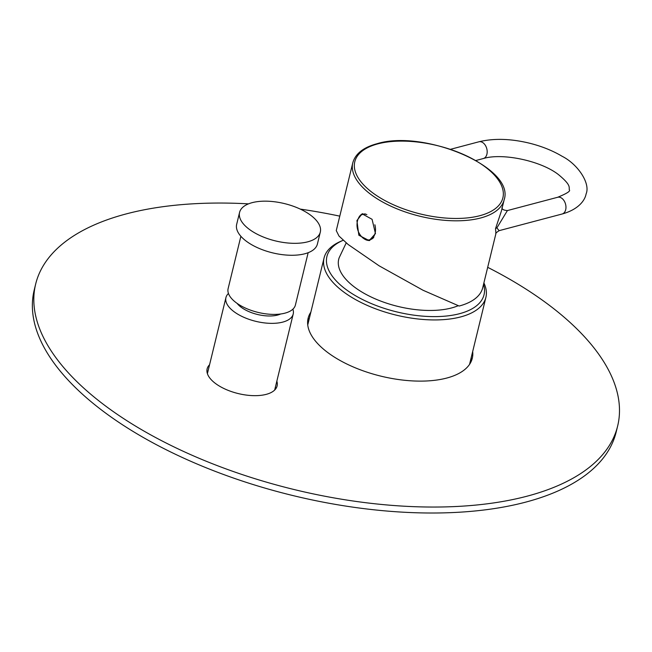 <?xml version="1.0" encoding="UTF-8"?>
<svg xmlns="http://www.w3.org/2000/svg" width="652" height="652" viewBox="0 0 652 652"><rect width="100%" height="100%" fill="white"/><g stroke="black" fill="none" stroke-linecap="round" stroke-linejoin="round"><path stroke-width="0.98" d="M343.188 240.27A80.856 37.351 13.7 0 0 343.042 240.335L340.654 241.37A83.277 38.476 13.7 0 0 324.068 257.947A83.277 38.476 13.7 0 0 368.502 305.951A83.277 38.476 13.7 0 0 460.703 316.913A83.277 38.476 13.7 0 0 485.887 297.393L469.66 363.93A83.277 38.476 -166.3 0 1 469.546 364.378M307.744 324.932A83.277 38.476 -166.3 0 1 307.85 324.484L324.068 257.947M485.887 297.393A83.277 38.476 13.7 0 0 483.89 282.927M343.042 240.335A80.856 37.351 13.7 0 0 352.267 293.759A80.856 37.351 13.7 0 0 459.595 313.685A80.856 37.351 13.7 0 0 483.539 284.337M458.217 305.707A68.737 31.752 -166.3 0 1 451.477 307.972A68.737 31.752 -166.3 0 1 373.726 298.192A68.737 31.752 -166.3 0 1 339.227 257.622L346.212 242.903M352.781 162.829C355.356 153.717 363.449 147.344 377.052 143.709C424.069 129.145 515.21 167.548 504.167 199.732A77.906 35.99 -166.3 0 1 480.614 217.988A77.906 35.99 -166.3 0 1 394.346 207.727A77.906 35.99 -166.3 0 1 352.781 162.829L336.261 230.588L338.991 236.04L348.144 244.492L379.138 265.829L423.067 290.27L459.147 306.032A77.906 35.99 13.7 0 0 482.708 287.768L495.952 233.44C495.17 233.555 496.229 232.625 499.13 230.661L562.106 214.011A8.655 5.852 75.2 0 0 565.692 209.716A8.655 5.852 75.2 0 0 564.037 200.677A8.655 5.852 75.2 0 0 557.68 197.271L507.411 210.563L496.873 227.915L499.13 230.661M356.913 220.555L358.844 235.233L369.187 240.612L375.454 233.603L372.08 219.308L362.104 213.832L356.913 220.555M504.167 199.732L501.461 210.824L495.52 228.697L495.952 233.44M358.535 218.053A13.847 9.356 75.2 0 1 362.773 213.701M369.896 240.384A13.847 9.356 75.2 0 1 363.995 238.705M374.876 224.769A13.154 8.892 75.2 0 1 375.087 233.253A13.154 8.892 -104.8 0 1 369.651 239.773A13.154 8.892 -104.8 0 1 361.175 236.211A17.653 17.653 0 0 1 357.32 221.615A13.154 8.892 -104.8 0 1 357.483 220.849A13.154 8.892 75.2 0 1 362.919 214.329L363.661 214.133A13.154 8.892 75.2 0 1 365.324 213.938M373.792 237.328A13.154 8.892 75.2 0 1 370.393 239.577L369.651 239.773M362.919 214.329A13.154 8.892 75.2 0 1 366.872 214.565M292.887 309.17A34.629 15.998 -166.3 0 1 293.221 313.987A34.629 15.998 -166.3 0 1 282.748 322.104A34.629 15.998 13.7 0 1 244.41 317.548A34.629 15.998 13.7 0 1 225.934 297.589L207.401 373.637M228.453 293.457A34.629 15.998 13.7 0 0 225.934 297.589M237.075 303.359A25.966 11.997 13.7 0 0 277.687 315.046A25.966 11.997 -166.3 0 0 280.67 313.987M308.16 252.691L295.405 305.038A34.629 15.998 -166.3 0 1 272.438 314.386A34.629 15.998 -166.3 0 1 237.083 303.367A34.629 15.998 13.7 0 1 228.118 288.64L240.881 236.293M317.402 244.027A41.549 19.193 -166.3 0 1 289.847 255.242A41.549 19.193 -166.3 0 1 247.418 242.014A41.549 19.193 13.7 0 1 236.668 224.345L239.577 212.405A41.549 19.193 13.7 0 0 250.327 230.083A41.549 19.193 -166.3 0 0 292.756 243.302A41.549 19.193 -166.3 0 0 320.311 232.088L317.402 244.027M239.577 212.405A41.549 19.193 13.7 0 1 267.133 201.191A41.549 19.193 13.7 0 1 309.561 214.418A41.549 19.193 -166.3 0 1 320.311 232.088M248.526 203.856A299.521 138.371 13.7 0 0 126.219 213.913A299.521 138.371 13.7 0 0 35.656 284.109L34.206 290.075A299.521 138.371 13.7 0 0 194.011 462.7A299.521 138.371 13.7 0 0 525.642 502.146A299.521 138.371 13.7 0 0 616.197 431.95L617.656 425.984A299.521 138.371 13.7 0 0 487.688 267.328M471.225 357.532A84.491 39.03 -166.3 0 1 471.314 361.175M307.654 321.273A84.491 39.03 -166.3 0 1 309.407 318.086M275.388 387.125A36.015 16.634 -166.3 0 1 275.78 388.763M207.01 371.999A36.015 16.634 -166.3 0 1 208.11 370.719M35.656 284.109A299.521 138.371 13.7 0 0 195.461 456.734A299.521 138.371 13.7 0 0 527.093 496.18A299.521 138.371 13.7 0 0 617.656 425.984M339.782 216.146A299.521 138.371 13.7 0 0 300.262 209.096M472.676 351.567A84.491 39.03 -166.3 0 1 472.292 358.25A84.491 39.03 -166.3 0 1 446.75 378.054A84.491 39.03 -166.3 0 1 353.205 366.929A84.491 39.03 -166.3 0 1 308.127 318.233A84.491 39.03 -166.3 0 1 310.865 312.121M276.847 381.159A36.015 16.634 -166.3 0 1 277.108 385.927A36.015 16.634 -166.3 0 1 266.22 394.362A36.015 16.634 -166.3 0 1 226.35 389.619A36.015 16.634 -166.3 0 1 207.132 368.869A36.015 16.634 -166.3 0 1 209.561 364.753M479.839 215.698A76.211 35.208 -166.3 0 1 374.517 194.149A76.211 35.208 -166.3 0 1 377.842 143.872A76.211 35.208 -166.3 0 1 483.156 165.421A76.211 35.208 -166.3 0 1 479.839 215.698M557.68 197.271C566.955 193.473 570.818 190.979 569.286 189.797C568.911 187.197 571.299 185.201 558.414 174.565C540.728 160.718 502.342 152.731 483.328 158.534A8.655 5.852 -104.8 0 0 486.905 154.247A8.655 5.852 -104.8 0 0 485.259 145.2A8.655 5.852 -104.8 0 0 478.902 141.794L450.622 149.275M495.52 228.697A5.192 2.396 -166.3 0 1 496.873 227.915M483.328 158.534L475.903 160.498M478.902 141.794C493.784 138.159 510.671 138.631 529.563 143.212C541.706 146.252 552.578 150.612 562.154 156.301C577.941 164.28 590.606 183.44 586.107 193.897C584.86 200.832 577.949 209.659 562.106 214.011M501.958 207.523C501.893 209.292 503.711 210.303 507.411 210.563M293.221 313.987L274.679 390.035"/></g></svg>

